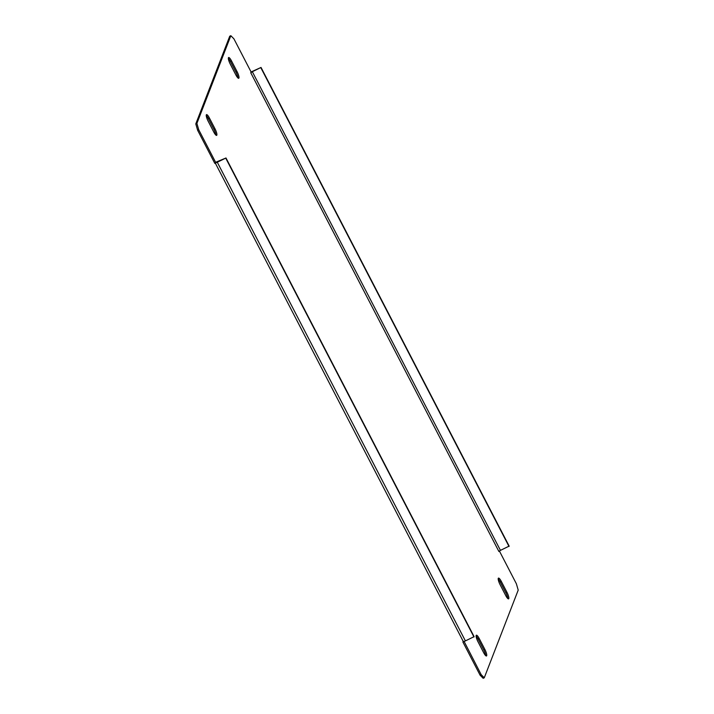 <?xml version="1.0" encoding="UTF-8"?>
<svg xmlns="http://www.w3.org/2000/svg" width="714" height="714" viewBox="0 0 714 714"><rect width="100%" height="100%" fill="white"/><g stroke="black" fill="none" stroke-linecap="round" stroke-linejoin="round"><path stroke-width="1.07" d="M476.095 636.085A5.453 1.258 -114.4 0 1 478.139 639.084L483.744 649.901A5.453 1.258 -114.4 0 1 485.654 655.604M476.167 635.451A5.453 1.258 -114.4 0 1 476.363 635.219A5.453 1.258 -114.4 0 1 479.246 638.584L484.851 649.401A5.453 1.258 -114.4 0 1 486.484 655.97A5.453 1.258 -114.4 0 1 483.61 652.596L478.005 641.779A5.453 1.258 -114.4 0 1 476.167 635.451M498.194 578.983A5.453 1.258 -114.4 0 1 500.237 581.99L505.842 592.807A5.453 1.258 -114.4 0 1 507.752 598.502M498.265 578.349A5.453 1.258 -114.4 0 1 498.461 578.117A5.453 1.258 -114.4 0 1 501.344 581.482L506.949 592.299A5.453 1.258 -114.4 0 1 508.582 598.867A5.453 1.258 -114.4 0 1 505.708 595.503L500.103 584.686A5.453 1.258 -114.4 0 1 498.265 578.349M206.248 115.498A5.453 1.258 -114.4 0 1 208.292 118.497L213.897 129.314A5.453 1.258 -114.4 0 1 215.806 135.017M206.319 114.865A5.453 1.258 -114.4 0 1 206.516 114.633A5.453 1.258 -114.4 0 1 209.398 117.997L215.003 128.815A5.453 1.258 -114.4 0 1 216.637 135.383A5.453 1.258 -114.4 0 1 213.763 132.01L208.158 121.193A5.453 1.258 -114.4 0 1 206.319 114.865M228.346 58.396A5.453 1.258 -114.4 0 1 230.39 61.404L235.995 72.221A5.453 1.258 -114.4 0 1 237.905 77.915M228.426 57.763A5.453 1.258 -114.4 0 1 228.614 57.531A5.453 1.258 -114.4 0 1 231.497 60.895L237.102 71.712A5.453 1.258 -114.4 0 1 238.744 78.281A5.453 1.258 -114.4 0 1 235.861 74.916L230.256 64.099A5.453 1.258 -114.4 0 1 228.426 57.763M481.191 674.668L484.262 677.8L483.164 678.3L480.085 675.167L481.191 674.668L464.073 641.395A2.802 0.598 152.6 0 1 463.225 641.377L215.325 163.131M464.02 641.538L462.913 642.038L463.199 641.315M216.288 162.185L214.798 163.372L197.626 130.243L195.788 123.906L229.738 36.2L230.836 35.7L196.894 123.406L198.733 129.734L197.626 130.243M215.905 162.863L198.733 129.734M499.381 550.976L516.374 583.757L518.212 590.094L484.262 677.8M230.836 35.7L233.915 38.833L251.087 71.962L250.766 72.783L498.881 551.458L500.443 550.369L252.328 71.703L250.766 72.783M480.085 675.167L462.913 642.038M195.788 123.906L196.894 123.406M252.328 71.703L261.029 67.446L252.461 71.338A2.802 0.598 -27.4 0 0 251.033 72.105M261.029 67.446L509.153 546.112L500.443 550.369M260.887 67.812L509.011 546.478M216.217 162.042L225.99 157.981L217.279 162.239A2.802 0.598 -27.4 0 1 215.958 162.73M225.99 157.981L474.105 636.656L465.403 640.904A2.802 0.598 152.6 0 1 464.073 641.395M473.971 637.013L225.847 158.347M479.246 638.584L478.139 639.084M501.344 581.482L500.237 581.99M209.398 117.997L208.292 118.497M231.497 60.895L230.39 61.404M237.102 71.712L235.995 72.221M215.003 128.815L213.897 129.314M506.949 592.299L505.842 592.807M484.851 649.401L483.744 649.901M465.403 640.904L217.279 162.239"/></g></svg>
